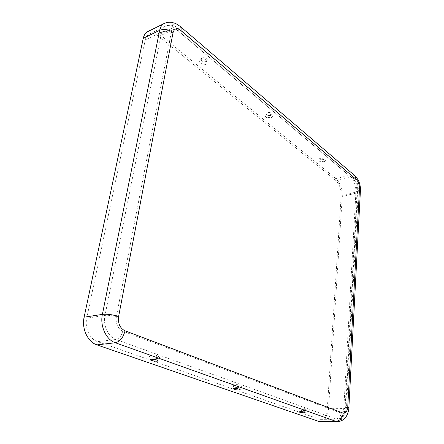 <?xml version="1.0" encoding="UTF-8"?>
<svg xmlns="http://www.w3.org/2000/svg" width="444" height="444" viewBox="0 0 444 444"><rect width="100%" height="100%" fill="white"/><g stroke="black" fill="none" stroke-linecap="round" stroke-linejoin="round"><path stroke-width="0.33" stroke-dasharray="2.22 1.67" d="M180.142 26.363L180.031 26.268C178.971 25.48 177.522 25.513 175.691 26.368L159.435 34.244L335.947 178.704C340.215 182.945 342.324 188.85 342.263 196.409L328.549 408.852C327.744 416.799 325.141 421.117 320.735 421.8M270.751 115.323L271.439 114.963C274.27 112.354 264.452 111.122 266.444 114.336C267.521 115.407 268.959 115.734 270.751 115.323M323.626 159.496L324.525 159.046C326.684 156.854 318.137 156.205 319.797 158.691C320.696 159.54 321.972 159.812 323.626 159.496M202.137 58.009C204.834 56.704 209.185 59.907 206.688 61.328C204.706 62.132 202.947 61.777 201.404 60.251C200.827 59.296 201.071 58.547 202.137 58.009M151.016 355.827C154.956 355.783 157.875 356.371 159.785 357.592C161.483 359.679 147.264 357.592 149.789 356.121L151.016 355.827M319.28 419.142L320.679 419.375C324.414 418.797 326.623 415.134 327.317 408.386L341.203 195.565C341.253 189.122 339.46 184.099 335.825 180.497L158.996 36.419C155.439 33.616 152.181 32.856 149.228 34.144C147.219 35.165 145.898 37.102 145.266 39.943L86.73 318.182C84.499 327.839 89.81 339.194 97.58 341.647L319.28 419.142L337.39 419.158C341.053 418.57 343.201 414.846 343.834 407.992L327.317 408.386M159.435 34.244C155.228 30.914 151.376 30.02 147.88 31.546M239.993 387.49C241.331 387.407 241.863 387.179 241.603 386.796C240.964 385.808 233.716 384.942 232.734 385.742C232.934 386.763 235.353 387.346 239.993 387.49M304.617 410.489C305.994 410.445 306.571 410.256 306.354 409.934C305.833 409.129 299.084 408.441 298.329 409.118C298.512 409.884 300.61 410.339 304.617 410.489M271.123 117.804L271.184 117.782C277.905 114.053 260.573 111.866 266 117.127L271.123 117.804M201.032 59.507C205.633 57.431 211.438 63.597 205.816 64.513L201.143 63.564C199.167 61.982 199.134 60.634 201.032 59.507M323.981 161.766L324.614 161.533C329.637 158.297 315.024 157.187 319.28 161.128L323.981 161.766M164.219 23.471C167.677 21.961 171.501 22.927 175.691 26.368L350.655 174.969L335.947 178.704M348.873 407.586C348.712 408.097 347.436 408.386 345.049 408.463L356.976 192.957L342.263 196.409M337.457 421.622C341.786 420.929 344.316 416.544 345.049 408.463L328.549 408.852M122.716 331.135C117.699 328.527 115.562 323.804 116.306 316.955C112.338 315.579 108.569 315.057 105 315.401C102.83 325.274 108.197 336.918 115.962 339.46C119.258 338.606 121.512 335.831 122.716 331.135L341.12 413.186C340.631 416.622 338.927 418.531 336.008 418.92L115.962 339.46L97.58 341.647M360.428 190.409C360.251 191.569 359.096 192.419 356.976 192.957C356.976 185.298 354.873 179.304 350.655 174.969L354.823 175.691M341.12 413.186C343.673 413.636 345.204 411.494 345.709 406.76L346.498 407.376C346.387 407.731 345.499 407.936 343.834 407.992L355.927 192.097L341.203 195.565M345.709 406.76L357.686 189.066L358.341 190.315L355.927 192.097C355.933 185.57 354.14 180.464 350.549 176.784L353.452 177.289L354.501 179.987L178.971 31.513L178.294 28.505L175.269 28.577L350.549 176.784L335.825 180.497M116.306 316.955L171.034 33.555C167.932 31.358 164.813 30.83 161.672 31.974L105 315.401L86.73 318.182M178.971 31.513C174.975 28.644 172.328 29.326 171.034 33.555M354.501 179.987C356.621 182.162 357.681 185.192 357.686 189.066M158.996 36.419L175.269 28.577C171.723 25.674 168.492 24.858 165.568 26.129C163.581 27.14 162.282 29.088 161.672 31.974L145.266 39.943M266.444 114.336C267.937 115.94 269.602 116.15 271.439 114.968M158.014 360.656C155.922 357.814 153.402 357.442 150.466 359.551M159.785 357.592C156.865 354.728 153.535 354.234 149.794 356.116M149.228 34.144L165.568 26.129C169.919 24.309 174.159 25.103 178.294 28.505L353.452 177.289C356.837 180.647 358.469 184.987 358.341 190.315L346.498 407.376L345.288 413.042C344.86 414.957 340.687 419.791 337.39 419.158L320.679 419.375M266 117.127C267.627 118.165 269.358 118.382 271.184 117.782M241.603 386.796C238.905 384.288 235.947 383.932 232.734 385.742M201.143 63.564L205.816 64.513M201.404 60.251C202.925 62.016 204.684 62.376 206.688 61.333M306.354 409.934C303.84 407.686 301.165 407.414 298.329 409.118M240.154 389.549C238.2 387.057 235.98 386.791 233.489 388.755M305.133 412.432C303.296 410.201 301.293 409.995 299.123 411.816M319.28 161.128C320.979 162.204 322.755 162.343 324.614 161.533M319.797 158.691C321.256 160.167 322.827 160.29 324.52 159.046"/><path stroke-width="0.67" d="M125.003 330.836L343.184 413.142C342.479 418.07 340.043 420.807 335.864 421.345L115.335 342.757C106.166 339.81 99.8 326.04 102.386 314.385C107.504 313.897 112.904 314.641 118.592 316.616C117.849 323.482 119.985 328.227 125.003 330.836C123.282 337.579 120.058 341.547 115.335 342.757L96.936 344.871L319.114 421.528L337.457 421.622C341.22 421.4 344.156 419.674 346.264 416.433C348.596 412.493 348.884 408.358 348.873 407.586L347.752 406.71L359.501 188.633L360.428 190.409L348.873 407.586M238.928 389.993L240.154 389.549C238.073 388.572 235.853 388.306 233.489 388.755C233.855 389.488 235.67 389.899 238.928 389.993M303.818 412.787L305.133 412.432C303.224 411.638 301.221 411.438 299.123 411.816C299.428 412.365 300.993 412.687 303.818 412.787M151.471 359.274C154.59 359.268 156.771 359.729 158.014 360.656C158.724 362.004 149.195 360.606 150.466 359.551L151.471 359.274M84.116 317.199L102.386 314.385L159.657 30.314C160.378 26.94 161.899 24.659 164.219 23.471L147.88 31.546C145.538 32.751 143.989 35.015 143.246 38.339L84.116 317.199C81.463 328.599 87.762 342.024 96.936 344.871M337.457 421.622L319.114 421.528M343.184 413.142C345.726 413.597 347.252 411.449 347.752 406.71M118.592 316.616L173.066 32.584C174.359 28.344 177.001 27.667 180.991 30.553L356.316 179.537C358.43 181.718 359.496 184.754 359.501 188.633M173.066 32.584C168.631 29.421 164.158 28.666 159.657 30.314L143.246 38.339M180.991 30.553C181.341 28.544 181.019 27.112 180.031 26.268L175.757 23.526L171.711 22.322C169.086 22.017 166.589 22.4 164.219 23.471M356.316 179.537L354.823 175.691L180.142 26.363M354.823 175.691C358.746 179.576 360.617 184.482 360.428 190.409"/></g></svg>
